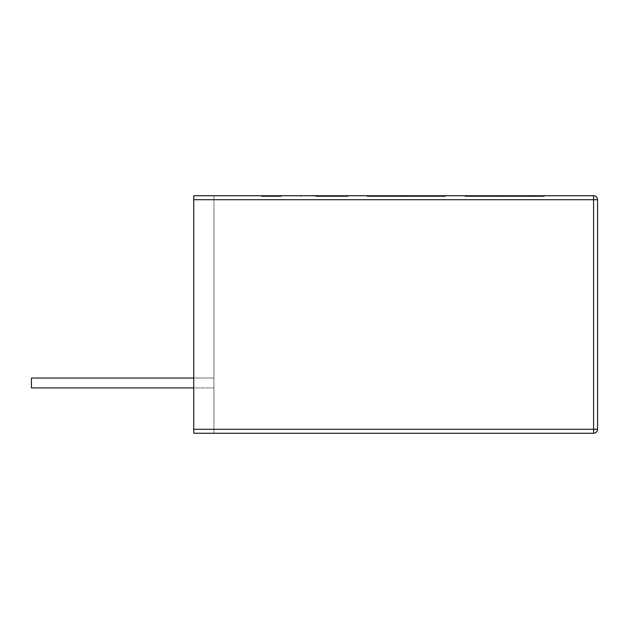 <?xml version="1.0" encoding="UTF-8"?>
<svg xmlns="http://www.w3.org/2000/svg" width="629" height="629" viewBox="0 0 629 629"><rect width="100%" height="100%" fill="white"/><g stroke="black" fill="none" stroke-linecap="round" stroke-linejoin="round"><path stroke-width="0.47" stroke-dasharray="3.15 2.36" d="M329.942 195.737L348.199 195.737L315.656 195.737L348.199 195.737L315.656 195.737L348.199 195.737L315.656 195.737L348.199 195.737L315.656 195.737L329.942 195.737L329.942 196.531L332.843 196.531L320.075 196.531L329.942 196.531L329.942 195.737L329.942 196.531L340.265 196.531L332.843 196.531L332.843 195.737L332.843 196.531L348.199 196.531L335.233 196.531L340.265 196.531L340.265 195.737L340.265 196.531L335.178 196.531L335.178 195.737L335.178 196.531L348.199 196.531L348.199 195.737L348.199 196.531L329.942 196.531L348.199 196.531L335.233 196.531L340.265 196.531L340.265 195.737L340.265 196.531L332.843 196.531L332.843 195.737L332.843 196.531L315.656 196.531L348.199 196.531L348.199 195.737L348.199 196.531L348.199 195.737L348.199 196.531L335.233 196.531L335.233 195.737L335.233 196.531L340.265 196.531L340.265 195.737L340.265 196.531L332.843 196.531L332.843 195.737L332.843 196.531L315.656 196.531L329.942 196.531L329.942 195.737L329.942 196.531L315.656 196.531L326.836 196.531L315.656 196.531L320.075 196.531L320.075 195.737L320.075 196.531L329.942 196.531L329.942 195.737M374.892 196.531L389.186 196.531L389.186 195.737L389.186 196.531L410.792 196.531L410.792 195.737L410.792 196.531L403.268 196.531L443.901 196.531L367.163 196.531L403.268 196.531L403.268 195.737L368.484 195.737L444.97 195.737L403.268 195.737L410.792 195.737L410.792 196.531L443.901 196.531L414.307 196.531L414.307 195.737L367.163 195.737L388.47 195.737L367.163 195.737L367.163 196.531L367.163 195.737L367.163 196.531L367.163 195.737L367.163 196.531L367.163 195.737L445.324 195.737L367.163 195.737L445.324 195.737L367.163 195.737L445.324 195.737L367.163 195.737L367.163 196.531L445.324 196.531L367.163 196.531L445.324 196.531L367.163 196.531L445.324 196.531L367.163 196.531L389.186 196.531L389.186 195.737L443.901 195.737L414.307 195.737L419.134 195.737L419.134 196.531L374.892 196.531L437.595 196.531L374.892 196.531L437.595 196.531L374.892 196.531L437.595 196.531L374.892 196.531L374.892 195.737L437.595 195.737L374.892 195.737L437.595 195.737L374.892 195.737L437.595 195.737L374.892 195.737L374.892 196.531L374.892 195.737L374.892 196.531L374.892 195.737L374.892 196.531L443.901 196.531L414.307 196.531L414.307 195.737L374.892 195.737L443.901 195.737L414.307 195.737L419.134 195.737L419.134 196.531L376.417 196.531L388.47 196.531L388.47 195.737L443.901 195.737L374.892 195.737M414.307 195.737L419.134 195.737L419.134 196.531L414.307 196.531L414.307 195.737M391.474 195.737L400.877 195.737L391.474 195.737L391.474 196.531L400.877 196.531L391.474 196.531L391.474 195.737M368.484 195.737L402.458 195.737L368.484 195.737L368.484 196.531L444.97 196.531L367.163 196.531L444.97 196.531L367.163 196.531L444.97 196.531L444.97 195.737L367.163 195.737L444.97 195.737L367.163 195.737L444.97 195.737L444.97 196.531L444.97 195.737L444.97 196.531L403.268 196.531L403.268 195.737L403.268 196.531L368.484 196.531L368.484 195.737M402.489 195.737L402.458 196.531L402.489 195.737M503.648 195.737L544.282 195.737L465.106 195.737L503.648 195.737L503.648 196.531L544.282 196.531L503.648 196.531M477.513 196.531L542.953 196.531L466.427 196.531L466.427 195.737L542.953 195.737L466.427 195.737L542.953 195.737L466.427 195.737L542.953 195.737L466.427 195.737L531.615 195.737L466.427 195.737L466.427 196.531L542.953 196.531L542.953 195.737L542.953 196.531L477.513 196.531L477.513 195.737M193.756 429.3L597.55 429.3L597.55 199.7A3.955 3.955 0 0 0 593.595 195.737L193.756 195.737L213.946 195.737L193.756 195.737L193.756 433.263L193.756 195.737L193.756 433.263L213.946 433.263L213.946 195.737L213.946 433.263L193.756 433.263L593.595 433.263L593.595 195.737A3.955 3.955 0 0 1 597.55 199.7L193.756 199.7M465.106 196.531L521.952 196.531L477.411 196.531L493.278 196.531L490.73 196.531L490.73 195.737L535.586 195.737L465.106 195.737L465.106 196.531L465.106 195.737M535.586 196.531L519.617 196.531L519.617 195.737L477.411 195.737L493.278 195.737L493.278 196.531L473.849 196.531L535.586 196.531L473.849 196.531L473.849 195.737L535.586 195.737L535.586 196.531L535.586 195.737M544.282 195.737L521.952 195.737L521.952 196.531L544.282 196.531L544.282 195.737L544.282 196.531M281.249 195.737L261.452 195.737L281.249 195.737M326.836 196.531L315.656 196.531L326.836 196.531L326.836 195.737L326.836 196.531L315.656 196.531L315.656 195.737L315.656 196.531L326.836 196.531L326.836 195.737L326.836 196.531M335.178 196.531L335.178 195.737L335.178 196.531M404.589 196.531L404.589 195.737M434.946 196.531L434.946 195.737L434.946 196.531M443.901 196.531L443.901 195.737L443.901 196.531M388.47 196.531L388.47 195.737L388.47 196.531M400.877 196.531L400.877 195.737L400.877 196.531M411.256 195.737L436.526 195.737L411.256 195.737L411.256 196.531L436.526 196.531L411.256 196.531L411.256 195.737M436.526 196.531L436.526 195.737M501.258 196.531L542.953 196.531L542.953 195.737L542.953 196.531L501.258 196.531L501.258 195.737M466.427 196.531L466.427 195.737L466.427 196.531L542.953 196.531L466.427 196.531L466.427 195.737L466.427 196.531L466.427 195.737L466.427 196.531L531.615 196.531L466.427 196.531L530.444 196.531L466.427 196.531L466.427 195.737L466.427 196.531M193.756 378.037L31.45 378.037L31.45 387.936L31.45 378.037L31.45 387.936L31.45 378.037L31.45 387.936L31.45 378.037L213.946 378.037L213.946 387.936L213.946 378.037L213.946 387.936L213.946 378.037L213.946 387.936L213.946 378.037L213.946 387.936L213.946 378.037L213.946 387.936L213.946 378.037L213.946 387.936L213.946 378.037L31.45 378.037L31.45 387.936L213.946 387.936L31.45 387.936L31.45 378.037L213.946 378.037L31.45 378.037L31.45 387.936L213.946 387.936L31.45 387.936L31.45 378.037L213.946 378.037L31.45 378.037L31.45 387.936L193.756 387.936M31.45 378.037L213.946 378.037L31.45 378.037M31.45 387.936L213.946 387.936L31.45 387.936M509.238 195.737L534.516 195.737L509.238 195.737L509.238 196.531L534.516 196.531L509.238 196.531L509.238 195.737M597.55 429.3A3.955 3.955 0 0 1 593.595 433.263A3.955 3.955 0 0 0 597.55 429.3M281.249 196.531L261.452 196.531L281.249 196.531M320.075 196.531L320.075 195.737L320.075 196.531M315.656 196.531L315.656 195.737L315.656 196.531M332.843 196.531L332.843 195.737L332.843 196.531M340.265 196.531L340.265 195.737L340.265 196.531M335.233 196.531L335.233 195.737L335.233 196.531M348.199 196.531L348.199 195.737L348.199 196.531M403.268 196.531L403.268 195.737M444.97 196.531L444.97 195.737L444.97 196.531M531.615 196.531L531.615 195.737M530.444 196.531L530.444 195.737M542.953 196.531L542.953 195.737M475.477 196.531L475.477 195.737L475.477 196.531M501.462 196.531L501.462 195.737L501.462 196.531M510.512 196.531L510.512 195.737L510.512 196.531M533.903 196.531L533.903 195.737L533.903 196.531M500.393 196.531L500.393 195.737M534.516 196.531L534.516 195.737L534.548 196.531M406.216 196.531L406.216 195.737M406.271 196.531L406.271 195.737M503.546 196.531L503.546 195.737M445.324 196.531L445.324 195.737M437.595 196.531L437.595 195.737M376.315 195.737L376.315 196.531M473.849 195.737L473.849 196.531M261.452 195.737L261.452 196.531M301.039 195.737L301.039 196.531"/><path stroke-width="0.94" d="M593.595 195.737L593.595 199.7L597.55 199.7A3.955 3.955 0 0 0 593.595 195.737L193.756 195.737L193.756 433.263L593.595 433.263A3.955 3.955 0 0 0 597.55 429.3L193.756 429.3M193.756 387.936L31.45 387.936L31.45 378.037L193.756 378.037M597.55 199.7L597.55 429.3M193.756 199.7L593.595 199.7L593.595 433.263"/></g></svg>
